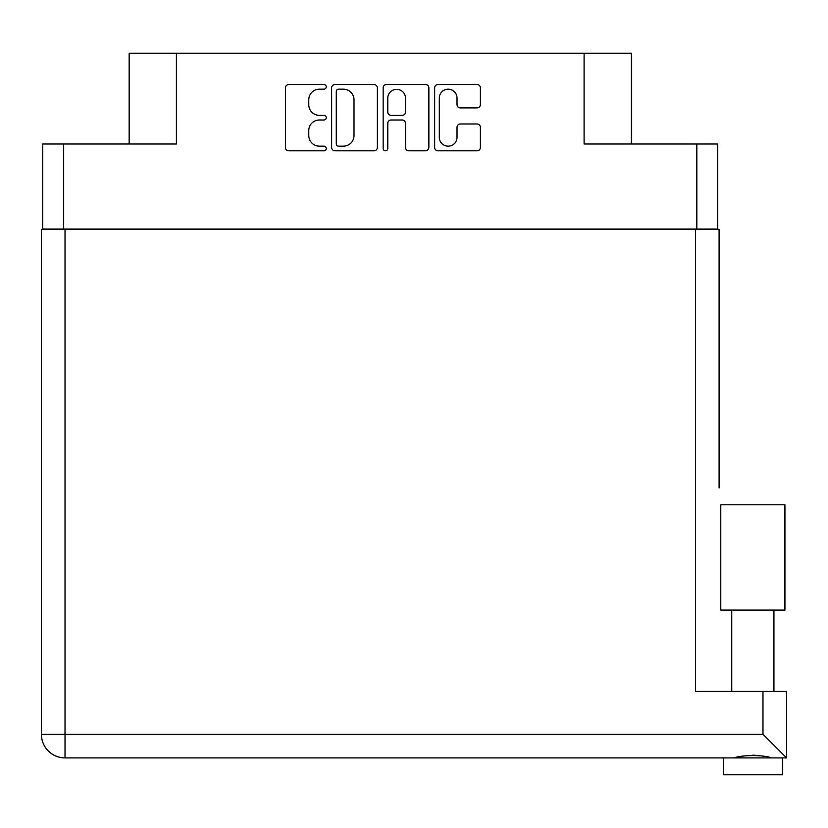 <?xml version="1.0" encoding="UTF-8"?>
<svg xmlns="http://www.w3.org/2000/svg" width="828" height="828" viewBox="0 0 828 828"><rect width="100%" height="100%" fill="white"/><g stroke="black" fill="none" stroke-linecap="round" stroke-linejoin="round"><path stroke-width="1.24" d="M439.295 137.303A8.86 8.86 0 0 0 448.165 146.163A8.86 8.86 0 0 0 457.025 137.303L457.025 127.284A3.312 3.312 0 0 1 460.337 123.972L477.063 123.972A3.312 3.312 0 0 1 480.375 127.284L480.375 147.487A3.312 3.312 0 0 1 477.063 150.799L437.971 150.799A3.312 3.312 0 0 1 434.659 147.487L434.659 87.861A3.312 3.312 0 0 1 437.971 84.549L477.063 84.549A3.312 3.312 0 0 1 480.375 87.861L480.375 104.587A3.312 3.312 0 0 1 477.063 107.899L460.337 107.899A3.312 3.312 0 0 1 457.025 104.587L457.025 98.046A8.86 8.86 0 0 0 448.165 89.186A8.86 8.86 0 0 0 439.295 98.046L439.295 137.303M385.465 150.799A2.318 2.318 0 0 0 387.783 148.481L387.783 123.31A3.312 3.312 0 0 1 391.095 119.998L402.201 119.998A3.312 3.312 0 0 1 405.513 123.31L405.513 147.487A3.312 3.312 0 0 0 408.825 150.799L425.551 150.799A3.312 3.312 0 0 0 428.863 147.487L428.863 87.861A3.312 3.312 0 0 0 425.551 84.549L386.459 84.549A3.312 3.312 0 0 0 383.147 87.861L383.147 148.481A2.318 2.318 0 0 0 385.465 150.799M717.752 229.387L717.752 144L717.752 229.046L42.745 229.046L42.745 144L42.745 229.387M377.351 147.487L377.351 87.861A3.312 3.312 0 0 0 374.039 84.549L334.947 84.549A3.312 3.312 0 0 0 331.635 87.861L331.635 147.487A3.312 3.312 0 0 0 334.947 150.799L374.039 150.799A3.312 3.312 0 0 0 377.351 147.487M319.38 89.186L323.934 89.186A2.318 2.318 0 0 0 326.253 86.868A2.318 2.318 0 0 0 323.934 84.549L288.734 84.549A3.312 3.312 0 0 0 285.422 87.861L285.422 147.487A3.312 3.312 0 0 0 288.734 150.799L323.934 150.799A2.318 2.318 0 0 0 326.253 148.481A2.318 2.318 0 0 0 323.934 146.163L319.38 146.163A10.598 10.598 0 0 1 308.772 135.564L308.772 130.596A10.598 10.598 0 0 1 319.38 119.998L323.934 119.998A2.318 2.318 0 0 0 326.253 117.679A2.318 2.318 0 0 0 323.934 115.361L319.38 115.361A10.598 10.598 0 0 1 308.772 104.752L308.772 99.784A10.598 10.598 0 0 1 319.38 89.186M696.824 229.046L696.824 144L584.102 144L584.102 53.209L176.395 53.209L176.395 144L63.673 144L63.673 229.046M129.147 144L129.147 53.209L176.395 53.209M584.102 53.209L631.35 53.209L631.35 144M338.59 89.186A2.318 2.318 0 0 0 336.271 91.504L336.271 143.844A2.318 2.318 0 0 0 338.59 146.163L343.392 146.163A10.598 10.598 0 0 0 354.001 135.564L354.001 99.784A10.598 10.598 0 0 0 343.392 89.186L338.59 89.186M405.513 98.211A8.86 8.86 0 0 0 396.653 89.352A8.86 8.86 0 0 0 387.783 98.211L387.783 112.039A3.312 3.312 0 0 0 391.095 115.361L402.201 115.361A3.312 3.312 0 0 0 405.513 112.039L405.513 98.211M696.824 144L717.752 144M42.745 144L63.673 144M752.849 610.091L720.784 610.091L720.784 504.79L784.913 504.79L784.913 610.091L752.849 610.091M737.644 757.444L742.012 756.471M782.377 757.91L782.377 774.791L723.32 774.791L723.32 757.91M65.029 229.387L65.029 734.291L762.971 734.291L762.971 691.421L786.6 691.421L786.6 757.91L65.029 757.91A23.629 23.629 0 0 1 41.4 734.291L41.4 229.387L719.097 229.387L719.097 487.909M41.4 229.387L41.4 280.009M762.971 691.421L695.479 691.421L695.479 229.387M752.849 755.126L758.531 755.519M771.448 757.91C764.513 754.846 741.226 754.825 734.25 757.91M762.971 734.291L786.6 757.91M720.784 610.091L720.784 504.79M41.4 734.291A23.629 23.629 0 0 0 65.029 757.91L65.029 734.291L41.4 734.291M773.942 610.091L773.942 691.421M731.755 610.091L731.755 691.421"/></g></svg>
